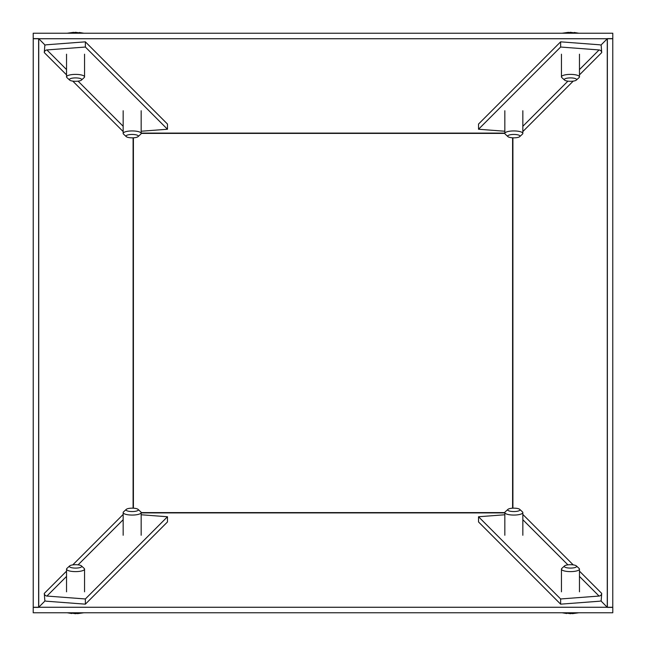 <?xml version="1.0" encoding="UTF-8"?>
<svg xmlns="http://www.w3.org/2000/svg" width="646" height="646" viewBox="0 0 646 646"><rect width="100%" height="100%" fill="white"/><g stroke="black" fill="none" stroke-linecap="round" stroke-linejoin="round"><path stroke-width="0.97" d="M504.833 514.765L478.524 516.752L560.631 598.963L599.076 596.056A2.745 2.552 135 0 0 601.717 593.416L601.135 601.095L607.337 607.385M607.264 607.232L607.264 38.768L601.135 44.905L601.717 52.584A2.745 2.552 45 0 0 599.076 49.944L560.631 47.037L560.631 41.837L599.076 44.752A8.156 7.558 -135 0 1 601.16 45.188M512.593 137.808L512.593 508.192M504.833 131.235L478.524 129.248L560.631 47.037M607.369 607.385L607.369 38.615L612.771 38.615L612.771 607.385L607.369 607.385M601.16 600.812A8.156 7.558 -45 0 1 599.076 601.248L560.631 604.163L478.524 521.944L478.524 516.752M560.631 598.963L560.631 604.163M478.524 129.248L478.524 124.056L560.631 41.837M33.366 607.264L612.634 607.264M519.739 509.371A6.161 1.696 180 0 1 513.836 511.551A6.161 1.696 180 0 1 507.934 509.371A6.161 1.696 180 0 1 513.836 508.16A6.161 1.696 180 0 1 519.739 509.371L522.461 511.882A9.004 2.479 180 0 1 522.84 512.593A9.004 2.479 180 0 1 513.836 515.064A9.004 2.479 180 0 1 504.833 512.593L141.167 512.593A9.004 2.479 180 0 1 132.164 515.064A9.004 2.479 180 0 1 123.16 512.593A9.004 2.479 180 0 1 123.539 511.882L126.261 509.371A6.161 1.696 180 0 1 132.164 508.16A6.161 1.696 180 0 1 138.066 509.371A6.161 1.696 180 0 1 132.164 511.551A6.161 1.696 180 0 1 126.261 509.371M33.212 607.369L33.212 612.771L612.788 612.771L612.788 607.369M141.167 131.235L167.476 129.248L85.369 47.037L46.924 49.944A2.745 2.552 -45 0 0 44.283 52.584L44.865 44.905L38.663 38.615M38.736 38.768L38.736 607.232L44.865 601.095L44.283 593.416A2.745 2.552 -135 0 0 46.924 596.056L85.369 598.963L85.369 604.163L46.924 601.248A8.156 7.558 45 0 1 44.84 600.812M133.407 508.192L133.407 137.808M141.167 514.765L167.476 516.752L85.369 598.963M38.631 38.615L38.631 607.385L33.229 607.385L33.229 38.615L38.631 38.615M44.84 45.188A8.156 7.558 135 0 1 46.924 44.752L85.369 41.837L167.476 124.056L167.476 129.248M85.369 47.037L85.369 41.837M167.476 516.752L167.476 521.944L85.369 604.163M612.634 38.736L33.366 38.736M126.261 136.629A6.161 1.696 -0 0 1 132.164 134.449A6.161 1.696 -0 0 1 138.066 136.629A6.161 1.696 -0 0 1 132.164 137.84A6.161 1.696 -0 0 1 126.261 136.629L123.539 134.118A9.004 2.479 -0 0 1 123.16 133.407A9.004 2.479 -0 0 1 132.164 130.936A9.004 2.479 -0 0 1 141.167 133.407L504.833 133.407A9.004 2.479 -0 0 1 513.836 130.936A9.004 2.479 -0 0 1 522.84 133.407A9.004 2.479 -0 0 1 522.461 134.118L519.739 136.629A6.161 1.696 -0 0 1 513.836 137.84A6.161 1.696 -0 0 1 507.934 136.629A6.161 1.696 -0 0 1 513.836 134.449A6.161 1.696 -0 0 1 519.739 136.629M612.788 38.631L612.788 33.229L33.212 33.229L33.212 38.631M71.916 613.167L75.55 613.7L77.585 613.312M81.453 565.912L84.174 568.423A9.004 2.479 180 0 1 84.553 569.134A9.004 2.479 180 0 1 75.55 571.613A9.004 2.479 180 0 1 66.538 569.134A9.004 2.479 180 0 1 66.918 568.423L69.639 565.912A6.161 1.696 180 0 1 75.55 564.701A6.161 1.696 180 0 1 81.453 565.912A6.161 1.696 180 0 1 75.55 568.092A6.161 1.696 180 0 1 69.639 565.912M138.066 509.371L140.796 511.882A9.004 2.479 180 0 1 141.167 512.593L141.167 535.259M566.817 613.167L570.45 613.7L572.493 613.312M576.361 565.912L579.082 568.423A9.004 2.479 180 0 1 579.462 569.134A9.004 2.479 180 0 1 570.45 571.613A9.004 2.479 180 0 1 561.447 569.134A9.004 2.479 180 0 1 561.826 568.423L564.547 565.912A6.161 1.696 180 0 1 570.45 564.701A6.161 1.696 180 0 1 576.361 565.912A6.161 1.696 180 0 1 570.45 568.092A6.161 1.696 180 0 1 564.547 565.912M504.833 535.259L504.833 512.593A9.004 2.479 180 0 1 505.204 511.882L507.934 509.371M79.183 32.833L75.55 32.3L73.507 32.688M69.639 80.088L66.918 77.577A9.004 2.479 -0 0 1 66.538 76.866A9.004 2.479 -0 0 1 75.55 74.387A9.004 2.479 -0 0 1 84.553 76.866A9.004 2.479 -0 0 1 84.174 77.577L81.453 80.088A6.161 1.696 -0 0 1 75.55 81.299A6.161 1.696 -0 0 1 69.639 80.088A6.161 1.696 -0 0 1 75.55 77.908A6.161 1.696 -0 0 1 81.453 80.088M507.934 136.629L505.204 134.118A9.004 2.479 -0 0 1 504.833 133.407L504.833 110.741M141.167 110.741L141.167 133.407A9.004 2.479 -0 0 1 140.796 134.118L138.066 136.629M574.084 32.833L570.45 32.3L568.415 32.688M564.547 80.088L561.826 77.577A9.004 2.479 -0 0 1 561.447 76.866A9.004 2.479 -0 0 1 570.45 74.387A9.004 2.479 -0 0 1 579.462 76.866A9.004 2.479 -0 0 1 579.082 77.577L576.361 80.088A6.161 1.696 -0 0 1 570.45 81.299A6.161 1.696 -0 0 1 564.547 80.088A6.161 1.696 -0 0 1 570.45 77.908A6.161 1.696 -0 0 1 576.361 80.088M601.717 52.584L579.462 74.871M573.228 81.113L522.84 131.566M512.908 137.816L512.908 508.184M522.84 514.434L573.228 564.887M579.462 571.129L601.717 593.416M599.076 596.056L579.462 576.418M567.915 564.854L522.84 519.723M522.84 126.277L567.915 81.146M579.462 69.582L599.076 49.944M607.28 607.264L38.72 607.264M141.167 512.908L504.833 512.908M44.283 593.416L66.538 571.129M72.772 564.887L123.16 514.434M133.092 508.184L133.092 137.816M123.16 131.566L72.772 81.113M66.538 74.871L44.283 52.584M46.924 49.944L66.538 69.582M78.085 81.146L123.16 126.277M123.16 519.723L78.085 564.854M66.538 576.418L46.924 596.056M38.72 38.736L607.28 38.736M504.833 133.092L141.167 133.092M77.488 613.66L83.891 612.771M66.538 591.801L66.538 569.134M84.553 591.801L84.553 569.134M67.2 612.771L71.811 613.53M123.16 535.259L123.16 512.593M572.396 613.66L578.8 612.771M561.447 591.801L561.447 569.134M579.462 591.801L579.462 569.134M562.109 612.771L566.72 613.53M522.84 535.259L522.84 512.593M73.604 32.34L67.2 33.229M84.553 54.199L84.553 76.866M66.538 54.199L66.538 76.866M83.891 33.229L79.28 32.47M522.84 110.741L522.84 133.407M123.16 110.741L123.16 133.407M568.512 32.34L562.109 33.229M579.462 54.199L579.462 76.866M561.447 54.199L561.447 76.866M578.8 33.229L574.189 32.47"/></g></svg>
